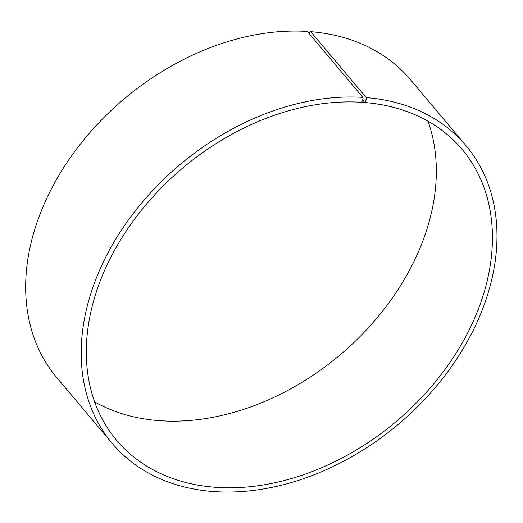 <?xml version="1.0" encoding="UTF-8"?>
<svg xmlns="http://www.w3.org/2000/svg" width="523" height="523" viewBox="0 0 523 523"><rect width="100%" height="100%" fill="white"/><g stroke="black" fill="none" stroke-linecap="round" stroke-linejoin="round"><path stroke-width="0.78" d="M94.656 401.893A225.831 165.699 139.9 0 0 340.009 354.98A225.831 165.699 139.9 0 0 427.991 121.186M362.583 99.958L364.747 102.528L365.08 102.384L366.368 99.089L366.257 97.611L310.721 31.661L309.891 32.021L309.243 33.675M365.08 102.384L361.445 102.286A225.831 165.699 139.9 0 0 132.777 221.589A225.831 165.699 139.9 0 0 116.636 440.32A225.831 165.699 139.9 0 0 396.107 421.597A225.831 165.699 139.9 0 0 462.116 149.382A225.831 165.699 139.9 0 0 364.747 102.528M361.772 102.142L363.001 98.84L366.368 99.089M363.001 98.84L362.877 97.37A231.212 169.642 139.9 0 0 128.769 219.51A231.212 169.642 139.9 0 0 112.236 443.445A231.212 169.642 139.9 0 0 398.369 424.277A231.212 169.642 139.9 0 0 465.947 145.584A231.212 169.642 139.9 0 0 366.257 97.611M362.877 97.37L307.341 31.419A231.212 169.642 139.9 0 0 73.233 153.566A231.212 169.642 139.9 0 0 56.7 377.495L112.236 443.445M465.947 145.584L410.411 79.633A231.212 169.642 139.9 0 0 310.721 31.661"/></g></svg>
